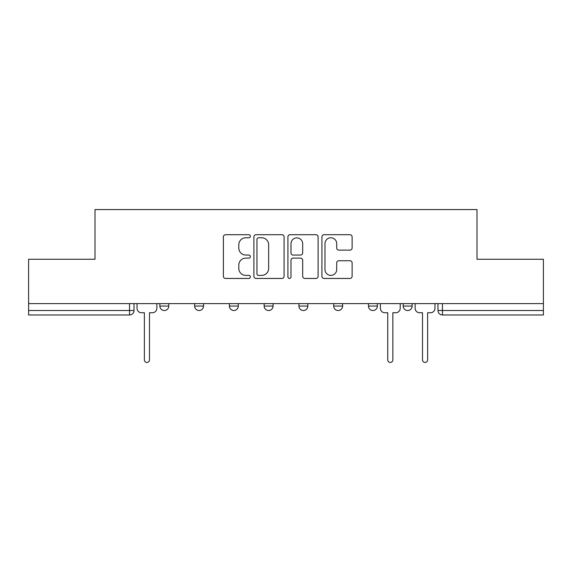 <?xml version="1.0" encoding="UTF-8"?>
<svg xmlns="http://www.w3.org/2000/svg" width="572" height="572" viewBox="0 0 572 572"><rect width="100%" height="100%" fill="white"/><g stroke="black" fill="none" stroke-linecap="round" stroke-linejoin="round"><path stroke-width="0.86" d="M250.343 236.236A1.53 1.53 0 0 0 248.813 234.706L225.568 234.706A2.188 2.188 0 0 0 223.38 236.894L223.38 276.269A2.188 2.188 0 0 0 225.568 278.457L248.813 278.457A1.53 1.53 0 0 0 250.343 276.927A1.53 1.53 0 0 0 248.813 275.397L245.803 275.397A7 7 0 0 1 238.803 268.397L238.803 265.115A7 7 0 0 1 245.803 258.115L248.813 258.115A1.53 1.53 0 0 0 250.343 256.585A1.53 1.53 0 0 0 248.813 255.055L245.803 255.055A7 7 0 0 1 238.803 248.055L238.803 244.773A7 7 0 0 1 245.803 237.773L248.813 237.773A1.53 1.53 0 0 0 250.343 236.236M368.454 303.603L368.454 306.056L377.37 306.056A4.454 4.454 0 0 1 372.915 310.517A4.454 4.454 0 0 1 368.454 306.056L368.454 303.603M333.69 303.603L333.69 306.056L342.607 306.056A4.454 4.454 0 0 1 338.152 310.517A4.454 4.454 0 0 1 333.69 306.056L333.69 303.603M264.157 306.056L264.157 303.603L264.157 306.056A4.454 4.454 0 0 0 268.618 310.517A4.454 4.454 0 0 1 264.157 306.056L273.073 306.056A4.454 4.454 0 0 1 268.618 310.517M194.63 306.056L194.63 303.603L194.63 306.056A4.454 4.454 0 0 0 199.085 310.517A4.454 4.454 0 0 1 194.63 306.056L203.546 306.056A4.454 4.454 0 0 1 199.085 310.517A4.454 4.454 0 0 0 203.546 306.056L203.546 303.603L203.546 306.056M349.928 250.128A2.188 2.188 0 0 0 352.116 247.941L352.116 236.894A2.188 2.188 0 0 0 349.928 234.706L324.117 234.706A2.188 2.188 0 0 0 321.929 236.894L321.929 276.269A2.188 2.188 0 0 0 324.117 278.457L349.928 278.457A2.188 2.188 0 0 0 352.116 276.269L352.116 262.927A2.188 2.188 0 0 0 349.928 260.739L338.881 260.739A2.188 2.188 0 0 0 336.693 262.927L336.693 269.541A5.849 5.849 0 0 1 330.845 275.397A5.849 5.849 0 0 1 324.989 269.541L324.989 243.622A5.849 5.849 0 0 1 330.845 237.773A5.849 5.849 0 0 1 336.693 243.622L336.693 247.941A2.188 2.188 0 0 0 338.881 250.128L349.928 250.128M28.6 303.603L28.6 259.259L95.009 259.259L95.009 209.559L476.991 209.559L476.991 259.259L543.4 259.259L543.4 303.603L28.6 303.603L28.6 310.517L134.012 310.517L134.012 303.603L134.012 310.517A4.454 4.454 0 0 1 129.551 314.972L28.6 314.972L28.6 310.517M284.084 236.894A2.188 2.188 0 0 0 281.896 234.706L256.084 234.706A2.188 2.188 0 0 0 253.897 236.894L253.897 276.269A2.188 2.188 0 0 0 256.084 278.457L281.896 278.457A2.188 2.188 0 0 0 284.084 276.269L284.084 236.894M290.104 234.706L315.916 234.706A2.188 2.188 0 0 1 318.103 236.894L318.103 276.269A2.188 2.188 0 0 1 315.916 278.457L304.869 278.457A2.188 2.188 0 0 1 302.681 276.269L302.681 260.303A2.188 2.188 0 0 0 300.493 258.115L293.164 258.115A2.188 2.188 0 0 0 290.976 260.303L290.976 276.927A1.53 1.53 0 0 1 289.446 278.457A1.53 1.53 0 0 1 287.916 276.927L287.916 236.894A2.188 2.188 0 0 1 290.104 234.706M437.988 303.603L437.988 310.517L543.4 310.517L543.4 314.972L442.449 314.972A4.454 4.454 0 0 1 437.988 310.517L437.988 303.603M543.4 303.603L543.4 310.517M412.14 303.603L412.14 306.056A4.454 4.454 0 0 1 407.679 310.517A4.454 4.454 0 0 1 403.224 306.056L412.14 306.056L412.14 303.603M403.224 303.603L403.224 306.056M377.37 306.056L377.37 303.603L377.37 306.056A4.454 4.454 0 0 1 372.915 310.517M342.607 306.056L342.607 303.603L342.607 306.056A4.454 4.454 0 0 1 338.152 310.517M307.843 303.603L307.843 306.056A4.454 4.454 0 0 1 303.382 310.517A4.454 4.454 0 0 1 298.927 306.056A4.454 4.454 0 0 0 303.382 310.517A4.454 4.454 0 0 0 307.843 306.056L307.843 303.603M298.927 303.603L298.927 306.056L307.843 306.056M273.073 303.603L273.073 306.056M238.309 303.603L238.309 306.056A4.454 4.454 0 0 1 233.848 310.517A4.454 4.454 0 0 1 229.393 306.056L238.309 306.056M229.393 303.603L229.393 306.056M168.776 303.603L168.776 306.056A4.454 4.454 0 0 1 164.321 310.517A4.454 4.454 0 0 1 159.86 306.056A4.454 4.454 0 0 0 164.321 310.517A4.454 4.454 0 0 0 168.776 306.056L168.776 303.603M159.86 303.603L159.86 306.056L168.776 306.056M258.494 237.773A1.53 1.53 0 0 0 256.964 239.303L256.964 273.866A1.53 1.53 0 0 0 258.494 275.397L261.661 275.397A7 7 0 0 0 268.661 268.397L268.661 244.773A7 7 0 0 0 261.661 237.773L258.494 237.773M302.681 243.729A5.849 5.849 0 0 0 296.825 237.88A5.849 5.849 0 0 0 290.976 243.729L290.976 252.867A2.188 2.188 0 0 0 293.164 255.055L300.493 255.055A2.188 2.188 0 0 0 302.681 252.867L302.681 243.729M137.023 308.287L137.023 303.603L137.023 308.287A4.454 4.454 0 0 0 141.477 312.741L144.373 312.741L144.373 359.874A2.56 2.56 0 0 0 146.94 362.441A2.56 2.56 0 0 0 149.499 359.874L149.499 312.741L152.395 312.741A4.454 4.454 0 0 0 156.857 308.287L156.857 303.603L156.857 308.287M141.477 312.741L144.373 312.741L144.373 359.874M149.499 359.874L149.499 312.741L152.395 312.741M380.38 303.603L380.38 308.287A4.454 4.454 0 0 0 384.834 312.741L387.737 312.741L387.737 359.874A2.56 2.56 0 0 0 390.297 362.441A2.56 2.56 0 0 0 392.857 359.874L392.857 312.741L395.76 312.741A4.454 4.454 0 0 0 400.214 308.287L400.214 303.603M415.143 308.287L415.143 303.603L415.143 308.287A4.454 4.454 0 0 0 419.605 312.741L422.501 312.741L422.501 359.874A2.56 2.56 0 0 0 425.06 362.441A2.56 2.56 0 0 0 427.627 359.874L427.627 312.741L430.523 312.741A4.454 4.454 0 0 0 434.977 308.287L434.977 303.603L434.977 308.287M419.605 312.741L422.501 312.741L422.501 359.874M427.627 359.874L427.627 312.741L430.523 312.741M129.551 303.603L129.551 314.972M442.449 303.603L442.449 314.972"/></g></svg>
